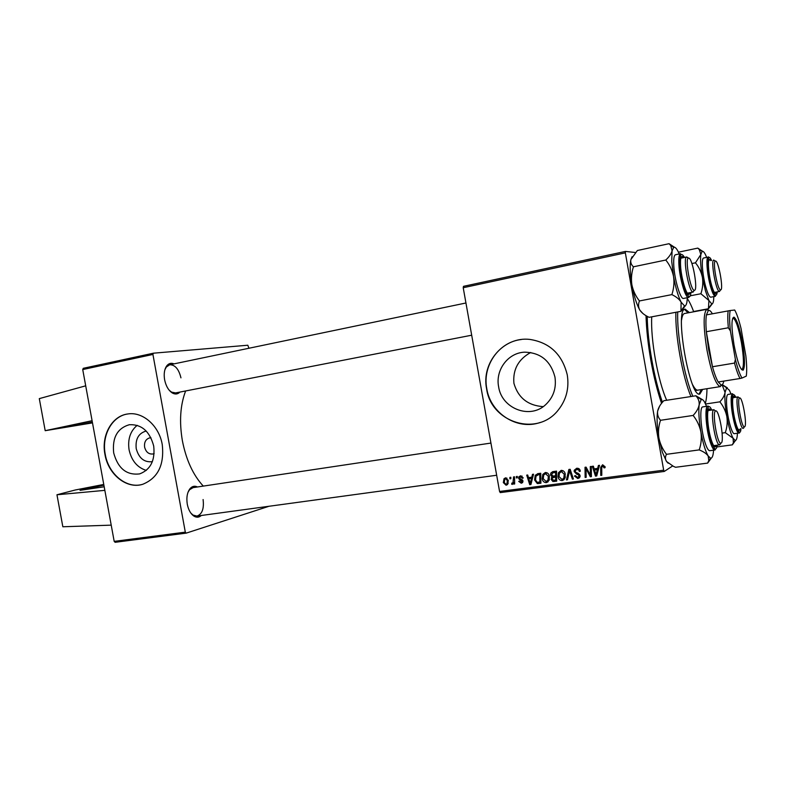 <?xml version="1.0" encoding="UTF-8"?>
<svg xmlns="http://www.w3.org/2000/svg" width="786" height="786" viewBox="0 0 786 786"><rect width="100%" height="100%" fill="white"/><g stroke="black" fill="none" stroke-linecap="round" stroke-linejoin="round"><path stroke-width="1.18" d="M103.89 485.139L80.044 490.346L104.184 486.77M92.443 422.632L68.362 426.621L92.335 422.033M152.366 461.657C144.251 462.59 138.867 458.238 136.214 448.61C135.271 439.02 138.601 433.165 146.206 431.033M150.961 437.812L149.576 437.91C145.754 439.148 144.093 442.213 144.595 447.096C145.96 452.097 148.751 454.396 152.975 453.984L154.135 453.571M113.685 452.923C117.979 468.495 126.644 475.481 139.702 473.879C150.578 469.674 155.245 460.39 153.702 446.045C149.753 431.308 141.627 424.194 129.326 424.715C117.34 428.272 112.123 437.674 113.685 452.923M137.186 425.314C130.27 431.141 127.558 439.315 129.081 449.838C131.527 460.675 137.255 467.532 146.275 470.411M104.951 454.426C108.213 474.489 126.772 489.442 142.708 484.294C157.947 478.094 164.461 464.85 162.25 444.581C159.136 425.806 142.797 411.461 127.872 413.957C111.976 415.784 101.109 435.365 104.951 454.426M127.637 413.986C112.005 416.158 101.463 435.542 105.255 454.367C108.448 473.889 126.133 488.715 141.844 484.53M498.619 386.741C501.625 408.563 529.97 419.714 545.7 404.633C553.442 397.244 556.527 388.048 554.955 377.054C550.662 360.823 540.513 352.531 524.508 352.177C507.962 352.816 495.239 370.098 498.619 386.741M530.707 352.492C518.318 359.31 512.727 369.587 513.916 383.313C518.131 397.755 527.878 405.537 543.175 406.637M486.603 388.815C491.054 422.622 537.447 437.262 558.325 409.948C566.333 399.799 569.31 388.137 567.276 374.951C562.255 354.378 549.748 342.529 529.764 339.405C503.659 336.29 481.16 362.778 486.603 388.815M521.324 339.523C498.658 341.949 482.211 365.952 486.799 388.775C490.543 413.357 517.365 430.659 540.306 422.436M661.547 403.385C657.273 390.73 653.697 376.298 650.798 360.106C648.008 344.042 646.416 329.226 646.023 315.648M185.634 390.956C180.249 405.114 179.169 421.699 182.381 440.72C186.154 459.957 193.12 475.078 203.289 486.102M201.314 515.488C199.035 517.542 196.539 517.728 193.818 516.048C190.595 513.739 188.414 509.8 187.284 504.219C186.262 497.538 187.206 492.311 190.114 488.548C192.285 486.161 194.741 485.64 197.473 486.966M190.831 513.071L193.012 515.066L196.922 516.088C202.11 514.28 204.173 508.768 203.093 499.542M179.935 392.067C177.793 394.248 175.288 394.572 172.439 393.049C168.558 390.563 165.954 386.123 164.608 379.726C163.675 373.881 164.382 369.263 166.73 365.873C168.735 363.358 171.171 362.7 174.011 363.869M169.226 390.249L171.564 392.126L175.573 392.921L471.688 335.209M82.727 369.548L83.277 368.31L153.437 353.189L152.926 354.447L82.727 369.548L114.186 541.367L185.309 532.151L186.223 533.124L268.989 506.272M186.223 533.124L115.129 542.301L114.186 541.367M463.219 287.725L463.475 286.34L625.44 251.422L625.342 252.856L463.219 287.725L499.562 491.456L663.679 470.195L664.249 471.453L672.62 465.97M664.249 471.453L500.269 492.606L499.562 491.456M625.44 251.422L635.373 252.502M513.553 476.906L514.525 476.778L514.653 483.97L513.671 484.097L513.661 482.614L512.384 484.392L511.686 484.225L511.873 483.076L513.003 482.82L513.553 476.906M516.343 476.532L517.306 476.404L517.345 477.819L516.363 477.947L516.343 476.532M537.968 473.624L540.758 473.251L540.906 483.243L537.329 483.577L534.568 479.981L535.227 475.314L537.968 473.624M545.356 472.494C547.606 472.622 548.942 473.889 549.365 476.306L549.021 480.442L546.28 482.663C543.961 482.525 542.615 481.219 542.242 478.733L542.792 474.41L545.356 472.494M561.214 470.362C563.493 470.48 564.849 471.757 565.272 474.184L564.731 478.733L562.137 480.6C559.799 480.462 558.433 479.146 558.05 476.64L558.404 472.75L561.214 470.362M576.718 468.269C578.771 468.112 579.98 469.104 580.323 471.227L579.341 471.482L578.82 470.057L576.855 469.439L575.205 470.667L575.598 472.199L578.525 473.536L580.058 475.559L580.048 476.738L577.808 478.546L574.458 476.051L575.411 475.599L577.631 477.387L579.046 476.336L578.525 474.921L576.6 474.115L574.193 471.6L574.242 470.234L576.718 468.269M605.033 466.727L605.102 467.65L604.09 467.916L602.754 465.97L601.752 467.326L601.801 475.284L600.759 475.422L600.701 467.267L602.616 464.781L605.033 466.727M625.342 252.856L663.679 470.195M598.411 465.489L599.522 465.332L596.702 475.952L595.454 476.11L592.339 466.304L593.361 466.167L594.177 468.849L597.674 468.377L598.411 465.489M590.286 466.579L591.318 466.442L591.406 476.64L590.335 476.778L586.032 468.692L586.169 477.328L585.138 477.456L585.02 467.287L586.091 467.139L590.414 475.216L590.286 466.579M568.877 469.458L570.164 469.291L573.397 478.998L572.385 479.126L569.614 470.814L567.502 479.765L566.421 479.902L568.877 469.458M552.735 471.639L556.557 471.119L556.694 481.179L552.902 481.504L551.192 479.45L552.077 476.886L550.534 475.058L550.799 473.074L552.735 471.639M532.486 474.361L533.547 474.213L530.923 484.54L529.735 484.697L526.718 475.137L527.701 475.009L528.487 477.623L531.808 477.171L532.486 474.361M523.26 477.927L522.336 478.31L520.637 476.729L519.556 477.986L522.926 480.953L522.68 482.398L521.256 483.223L518.681 481.376L519.625 481.12L521.147 482.339L521.992 481.238L519.32 479.411L518.603 478.193L518.927 476.699L520.519 475.844L523.26 477.927M509.859 477.407L510.821 477.279L510.861 478.684L509.878 478.821L509.859 477.407M505.526 477.859L508.306 480.354L507.668 484.304L506.076 485.227L503.325 482.594L504.013 478.753L505.526 477.859M153.437 353.189L247.816 345.231L248.936 348.247M152.926 354.447L185.309 532.151M180.947 377.85C178.795 369.047 175.032 364.694 169.658 364.783L166.298 367.062L164.903 369.695M490.926 443.068L193.091 487.625L189.593 489.707L188.031 492.233M596.869 475.353L595.454 476.11M596.918 475.137L596.731 474.538M595.179 469.655L594.894 468.751M598.883 467.749L597.674 468.377M598.588 468.859L594.53 469.989L596.024 474.921L597.321 469.625L594.53 469.989M598.559 468.977L597.321 469.625M597.134 474.322L596.024 474.921M605.102 467.385L604.09 467.916M604.994 466.53L604.031 467.031M603.56 465.548L602.754 465.97M601.801 474.852L600.759 475.422M601.742 467.365L600.681 467.916M602.233 466.167L602.734 464.772M591.406 476.208L590.335 476.778M586.759 468.328L586.032 468.692M586.16 476.915L585.138 477.456M591.396 474.695L590.414 475.216M580.284 471.01L579.341 471.482M580.215 470.706L579.292 471.168M579.773 469.586L578.82 470.057M578.879 468.623L576.855 469.439M578.447 468.653L577.091 469.33M579.567 477.701L577.808 478.546M579.39 477.721L577.504 477.397M575.293 475.628L574.458 476.051M579.213 476.562L580.107 476.257M579.989 475.275L579.056 475.756M579.557 474.38L578.525 474.921M575.155 471.119L574.193 471.6M575.755 469.861L576.531 468.299M573.289 478.664L572.385 479.126M570.518 470.362L569.614 470.814M567.61 479.303L566.421 479.902M570.047 470.598L570.272 469.625M563.975 479.735L562.137 480.6M563.778 479.765L561.961 479.44M559.003 476.178L558.05 476.64M559.907 472.347L561.155 470.372M563.611 478.615L565.173 477.662M563.11 470.726L561.823 471.295M563.808 478.075L564.26 474.272L561.342 471.521L559.357 473.29L559.062 476.621L561.97 479.44L565.252 477.348M565.193 473.82L564.26 474.272M562.992 470.735L561.342 471.521M556.685 480.57L552.902 481.504M554.572 480.678L553.865 480.364M552.136 478.988L551.192 479.45M552.843 477.544L553.757 476.07L552.077 476.886M551.497 474.606L550.534 475.058M552.214 473.123L552.922 471.61M556.567 471.728L553.963 472.278M556.626 476.277L554.15 477.023M555.673 480.138L555.633 477.004L552.479 477.839L552.175 479.283L553.973 480.354L556.675 479.637M556.635 476.513L555.633 477.004M555.614 475.825L555.574 472.435L552.745 472.867L551.526 474.95L553.511 476.11L556.616 475.343M556.576 471.954L555.574 472.435M554.415 472.072L552.745 472.867M548.088 481.818L546.28 482.663M547.98 481.838L546.172 481.504M543.175 478.291L542.242 478.733M544.187 474.341L545.376 472.494M547.813 480.688L549.237 479.892M549.345 479.47L547.93 480.167L548.373 476.385L545.484 473.653L547.184 472.858L546.083 473.378M549.296 475.943L548.373 476.385M545.484 473.653L543.696 475.029L543.244 478.713L546.113 481.513L547.93 480.167M531.041 484.078L529.735 484.697M529.744 478.31L529.479 477.485M532.928 476.66L531.808 477.171M532.672 477.652L528.821 478.733L530.275 483.537L531.483 478.389L528.821 478.733M532.623 477.859L531.483 478.389M531.307 483.056L530.275 483.537M540.896 482.633L537.329 483.577M539.058 482.742L538.164 482.427M535.502 479.548L534.568 479.981M536.553 475.442L537.634 473.673M540.768 473.85L538.145 474.783M539.894 482.201L539.785 474.548L538.518 474.715L536.023 476.1L535.551 479.912L537.202 482.388L540.876 481.73M540.768 474.096L539.785 474.548M540.247 473.919L538.518 474.715M523.25 477.898L522.336 478.31M522.081 476.08L520.637 476.729M522.454 482.673L521.256 483.223M522.651 482.427L521.59 482.191M522.896 480.816L521.992 481.238M522.69 480.266L521.796 480.678M520.42 478.91L519.32 479.411M519.536 477.77L518.603 478.193M520.381 476.778L520.794 475.815M517.335 477.515L516.363 477.947M510.851 478.389L509.878 478.821M514.643 483.655L513.671 484.097M514.624 482.172L513.661 482.614M513.337 483.478L511.686 484.225M507.373 484.648L506.076 485.227M507.589 484.422L506.538 484.107M504.239 482.191L503.325 482.594M505.369 478.831L505.958 477.839M507.451 483.508L508.129 483.429M506.98 478.163L504.818 479.283L504.278 482.466L505.958 484.343L506.911 483.754L507.363 480.59L505.683 478.743M508.267 480.187L507.363 480.59M92.493 422.888L45.195 430.689L39.3 398.62L85.703 385.828M45.195 430.689L92.09 420.707M103.762 484.441L75.24 490.002L56.956 494.767L104.843 490.356M111.209 525.146L62.841 526.767L56.956 494.767M689.44 312.582L685.166 309.134C674.142 308.456 689.676 398.404 699.835 394.061L702.694 389.384M699.108 394.022L701.308 389.601M688.064 312.838L684.498 309.419M677.738 311.924C676.677 334.286 684.36 377.182 692.82 396.193M690.943 396.478C682.543 376.907 675.046 335.003 675.891 312.278M651.732 316.827C650.474 339.434 657.921 380.925 666.685 400.261M647.212 316.326C647.576 341.871 654.139 378.931 662.441 402.285M698.125 390.062L697.772 390.161C696.347 390.357 694.686 388.648 692.8 385.032M681.57 320C682.14 315.962 683.132 313.801 684.537 313.506L684.655 313.486M705.297 403.464C706.339 400.054 706.899 395.132 706.968 388.706M693.694 311.787C691.513 305.872 689.381 301.48 687.288 298.601M715.545 410.999L715.535 410.999C712.018 411.943 717.038 443.275 720.703 443.186L721.184 443.088C724.8 441.368 719.003 408.366 715.545 410.999L713.786 409.761L715.555 410.99M720.408 444.119L719.406 444.866C715.388 444.994 709.905 410.764 713.776 409.771M707.646 463.101L675.567 467.277L673.435 466.353L666.518 461.48L662.343 452.176L658.894 437.959C658.02 431.976 658.56 426.091 660.505 420.294L693.134 415.44C697.035 420.372 699.619 425.894 700.906 431.995C701.78 438.087 701.21 444.051 699.196 449.897C703.49 451.606 706.476 453.62 708.166 455.949L708.795 460.527L707.646 463.101L711.281 458.11M668.218 463.259L666.518 461.48C665.084 459.181 665.074 456.804 666.499 454.318C662.686 449.415 660.152 443.962 658.894 437.959C657.027 426.778 656.605 417.818 657.636 411.088C658.432 407.6 660.495 404.142 663.836 400.703L695.856 395.79C698.312 398.355 699.412 401.341 699.167 404.761C698.518 408.288 696.514 411.844 693.134 415.44M713.56 450.191L713.403 452.225C712.941 456.352 711.998 458.346 710.583 458.209L708.166 455.949C705.396 451.243 702.979 443.265 700.906 431.995C699 420.638 698.42 411.559 699.167 404.761L701.2 399.534C702.183 399.101 703.323 399.976 704.6 402.157L706.545 406.323M716.508 445.298L715.565 446.89C714.278 447.303 712.784 444.768 711.075 439.276C707.331 427.289 706.349 407.649 709.483 408.916L710.878 410.164M719.632 444.876L713.816 445.633M707.862 406.126L702.792 406.893C699.393 406.598 700.601 428.557 704.806 441.879C706.653 447.774 708.314 450.722 709.797 450.702L714.896 450.014C713.442 450.024 711.802 447.077 709.964 441.172C705.789 427.81 704.521 405.812 707.862 406.126C708.55 405.714 708.383 406.883 707.371 409.624C706.29 414.556 707.881 430.777 710.937 440.553C716.871 455.379 715.034 447.313 714.896 450.014M702.311 399.563L695.797 395.722M666.499 454.318L699.196 449.897M660.505 420.294C658.167 417.582 657.204 414.507 657.636 411.088L659.572 406.215M744.607 426.808C747.525 425.491 742.338 395.859 739.567 398.05L739.557 398.05C736.698 398.748 741.316 427.044 744.263 426.886L744.607 426.808M743.821 427.859L743.104 428.39C739.862 428.596 734.822 397.687 737.966 396.95L739.272 397.854M737.966 396.95L739.557 398.05M740.294 428.812L739.547 430.237C737.632 431.779 733.554 417.317 732.778 406.087C732.336 399.602 732.749 396.311 734.006 396.213L735.165 397.352M732.581 393.727L727.983 394.434C726.657 394.945 726.225 398.728 726.686 405.792C727.531 418.329 732.041 434.599 734.379 433.675L738.987 433.027C736.698 433.941 732.208 417.651 731.344 405.095C730.872 398.021 731.285 394.228 732.581 393.727L732.817 394.808C732.65 397.382 732.002 391.87 732.336 405.281C733.554 416.953 735.509 425.511 738.201 430.964C739.538 432.634 739.793 433.322 738.987 433.027M717.009 446.929L732.336 444.847L735.549 440.366M722.108 433.106L725.282 432.654L733.092 438.234L733.387 442.705L732.336 444.847M705.563 404.014L719.868 401.833C723.375 406.234 725.704 411.157 726.853 416.619C727.639 422.072 727.109 427.417 725.282 432.654M722.079 384.796L725.046 392.381C724.564 395.466 722.845 398.62 719.868 401.833M727.296 387.793L722.246 384.668M737.406 433.243L737.297 435.238C736.983 438.765 736.276 440.494 735.175 440.396L733.092 438.234C730.774 433.901 728.691 426.7 726.853 416.619C725.144 406.47 724.535 398.384 725.046 392.381L726.618 387.822L729.408 390.288L731.009 393.963M688.683 258.083L688.3 258.172C684.812 259.331 690.589 290.584 694.235 290.289L694.343 290.299C698.381 290.938 692.574 257.828 688.683 258.083M694.215 290.476L692.987 292.038C688.988 292.402 682.67 258.27 686.522 257.032L687.848 257.543M687.318 297.717L686.964 301.814C686.492 304.624 685.687 305.99 684.547 305.911L681.118 302.168C678.151 296.322 675.616 287.725 673.533 276.377L671.735 261.443L672.089 250.793C671.352 253.701 669.259 256.776 665.791 260.028C669.672 264.813 672.246 270.256 673.533 276.377C674.417 282.498 673.867 288.58 671.873 294.612C676.265 296.725 679.35 299.24 681.118 302.168L680.951 311.325L685.53 305.567M690.118 292.638L689.224 294.288C686.728 296.479 681.167 278.283 680.558 265.648C680.263 259.547 680.814 256.462 682.219 256.403L683.633 257.592M680.99 258.181L686.728 256.943M673.769 265.363C674.408 279.423 680.519 299.82 683.574 298.434L688.624 297.462C685.628 298.837 679.556 278.391 678.878 264.312C678.554 257.739 679.104 254.192 680.529 253.681L675.488 254.743C674.024 255.263 673.455 258.8 673.769 265.363M680.951 311.325L649.138 317.318C644.844 315.343 641.73 312.936 639.824 310.097C638.271 307.169 638.153 304.123 639.46 300.95C635.668 296.194 633.143 290.81 631.875 284.797C631.001 278.784 631.522 272.781 633.437 266.798L665.791 260.028M639.46 300.95L671.873 294.612M633.437 266.798C631.217 264.794 630.372 262.377 630.903 259.527L637.367 250.508L669.063 243.699L670.743 245.478L672.089 250.793L673.71 247.384C674.938 246.804 676.412 248.199 678.131 251.569L679.222 253.957M674.506 247.266L669.063 243.699M642.909 313.516L639.824 310.097C636.601 304.398 633.948 295.968 631.875 284.797C630.008 273.626 629.684 265.196 630.903 259.527L632.082 256.747M720.595 289.877C723.857 290.466 718.65 260.746 715.535 261.021L715.27 261.09C712.421 261.935 717.579 290.191 720.516 289.877L720.595 289.877M720.281 290.329L719.387 291.449C716.164 291.822 710.534 260.962 713.659 260.058L714.975 260.903M713.835 296.607L713.609 300.223C713.285 302.728 712.656 303.946 711.752 303.887L708.913 300.507L705.435 290.82L702.419 277.429C703.205 282.901 702.694 288.334 700.886 293.738L708.913 300.507L708.441 308.731L712.352 303.72M716.606 292.009L715.889 293.473C714.72 293.817 713.266 290.997 711.536 285.023C708.412 274.186 707.321 258.673 709.689 259.508L710.868 260.598M705.916 287.411C707.803 293.915 709.444 297.167 710.819 297.187L715.388 296.302C714.042 296.293 712.421 293.021 710.534 286.507C707.046 274.393 705.71 256.953 708.225 257.061L703.657 258.014C701.092 257.906 702.399 275.326 705.916 287.411M693.596 311.521L708.441 308.731M690.088 295.831L700.886 293.738M695.453 262.809C698.951 267.083 701.269 271.956 702.419 277.429C700.709 267.279 700.188 259.635 700.847 254.507L695.453 262.809L691.906 263.536M678.436 252.198L697.801 248.111L699.265 249.545L700.847 254.507L702.153 251.392C703.106 250.95 704.295 252.198 705.7 255.136L706.663 257.386M702.586 251.294L697.801 248.111M742.436 342.558C744.902 357.866 745.138 367.062 743.143 370.167C740.353 370.216 737.317 361.786 734.026 344.877C731.304 327.379 731.294 318.134 733.986 317.131C736.826 319.254 739.636 327.733 742.436 342.558M741.571 369.617L742.122 369.479C744.067 366.482 743.851 357.571 741.453 342.735C738.742 328.371 736.01 320.167 733.259 318.124L732.69 318.183M722.039 384.816L719.956 386.584C715.525 384.118 711.183 371.847 706.909 349.76C703.313 326.897 703.224 313.457 706.634 309.438L709.188 310.401M712.371 313.791C710.799 311.04 709.453 309.949 708.314 310.549L706.427 314.891C705.789 318.792 705.749 324.402 706.319 331.721L708.628 349.436L712.47 366.738C714.405 373.694 716.321 378.773 718.207 381.996L721.165 384.973C722.354 385.15 723.228 383.853 723.798 381.102M730.39 330.906L728.317 327.782L706.319 331.721L712.47 366.738L734.507 363.083L735.391 359.457C737.681 368.516 739.881 374.706 742.004 378.046L746.278 376.13C746.955 371.621 746.808 364.861 745.845 355.842L741.09 328.695C738.948 320 736.816 313.771 734.704 310.028L730.174 310.539C729.359 314.685 729.428 321.474 730.39 330.906L735.391 359.457M706.427 314.891L730.174 310.539M742.004 378.046L740.019 378.508C738.231 375.246 736.394 370.108 734.507 363.083M718.207 381.996L740.019 378.508M728.317 327.782C727.679 320.413 727.63 314.773 728.16 310.863M597.724 472.111L596.486 472.769M589.225 472.74L588.331 473.201M587.771 470.126L586.896 470.578M591.367 472.258L590.315 472.808M578.113 473.349L576.6 474.115M571.363 472.877L570.4 473.359M555.918 480.668L554.248 481.494M555.682 476.404L554.012 477.21M555.378 471.885L553.708 472.681M531.847 480.904L530.697 481.445M540.277 482.712L538.548 483.547M522.051 479.617L520.882 480.158M514.575 479.342L513.572 479.784M711.694 410.037C706.211 397.284 705.415 422.868 710.937 440.514C714.052 449.867 716.174 451.429 717.323 445.19M735.824 397.254C732.984 391.85 731.825 394.533 732.356 405.311C733.476 421.964 740.235 440.062 740.952 428.724M684.449 257.415C681.187 251.834 679.713 254.212 680.018 264.577C680.902 283.186 690.039 306.118 690.923 292.48M711.527 260.461C706.958 249.84 706.761 269.903 711.409 285.947C714.484 295.88 716.429 297.865 717.264 291.891M193.012 515.066L193.818 516.048M171.564 392.126L172.439 393.049M166.298 367.062L166.73 365.873M189.593 489.707L190.114 488.548M600.701 467.267L601.87 466.648M579.046 476.336L580.097 475.805M574.242 470.234L575.843 469.448M558.404 472.75L560.064 471.954M564.122 477.397L565.36 476.778M551.34 477.75L553.02 476.935M550.799 473.074L552.479 472.278M542.792 474.41L544.502 473.614M548.097 479.824L549.404 479.195M535.227 475.314L536.966 474.518M521.855 481.916L522.965 481.396M518.927 476.699L520.725 475.903M513.003 482.82L514.614 482.083M504.013 478.753L505.86 477.947M506.911 483.754L508.218 483.164M720.703 443.186L719.406 444.866M496.673 475.255L196.913 516.088M713.993 409.693L708.098 410.577M713.865 445.662L715.565 446.89M708.235 410.557L709.483 408.916M710.583 458.209L708.795 460.527M701.2 399.534L695.856 395.79M732.925 397.696L738.123 396.901M744.263 426.886L743.104 428.39M738.103 429.215L739.547 430.237M732.955 397.598L734.006 396.213M735.175 440.396L733.387 442.705M726.618 387.822L722.157 384.737M688.3 258.172L686.522 257.032M694.235 290.289L692.987 292.038M169.658 364.783L465.941 302.993M687.347 293.178L693.213 292.038M681.02 258.132L682.219 256.403M688.624 297.462C689.401 297.589 688.87 296.587 687.043 294.436C684.468 290.447 680.48 274.894 679.998 264.548L680.529 253.681M687.495 293.149L689.224 294.288M673.71 247.384L670.743 245.478M684.547 305.911L681.275 310.509M719.554 291.449L714.386 292.441M715.27 261.09L713.659 260.058M720.516 289.877L719.387 291.449M708.667 260.962L709.689 259.508M715.388 296.302L715.24 295.202C714.248 292.981 715.368 297.865 711.409 285.976C708.785 275.729 707.655 267.191 708.019 260.372C708.874 257.484 708.943 256.383 708.225 257.061M714.435 292.52L715.889 293.473M702.153 251.392L699.265 249.545M711.752 303.887L708.726 308.083M742.122 369.479L743.143 370.167M708.314 310.549L706.634 309.438M707.046 309.281L684.537 313.506M720.389 386.594L695.551 390.514M721.165 384.973L719.956 386.584M733.259 318.124L733.986 317.131"/></g></svg>
